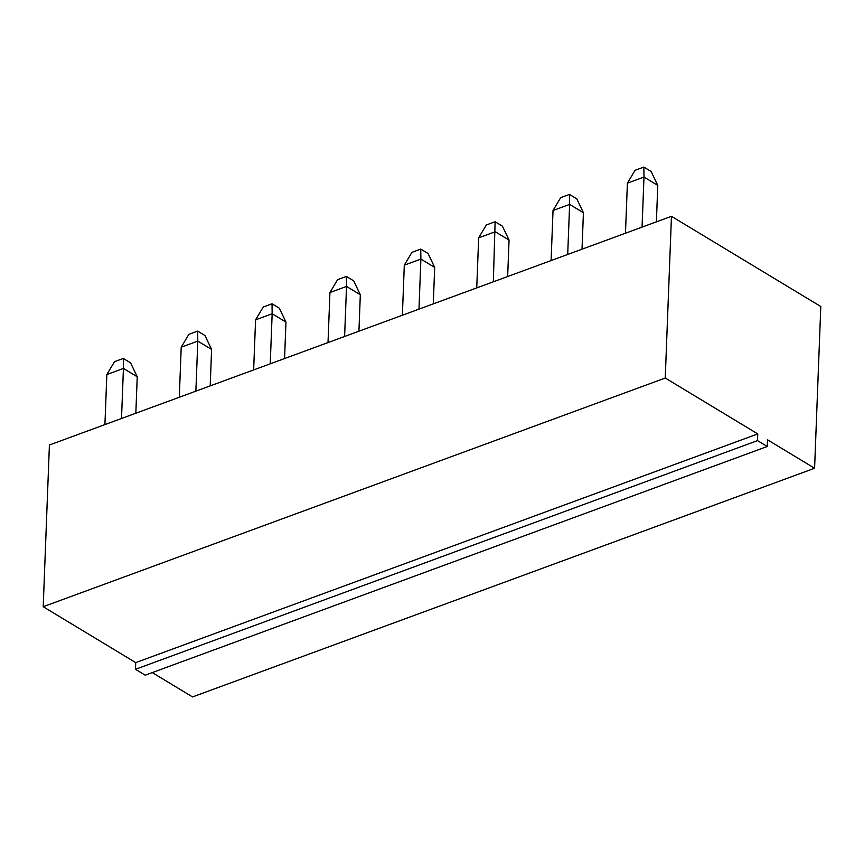 <?xml version="1.0" encoding="UTF-8"?>
<svg xmlns="http://www.w3.org/2000/svg" width="864" height="864" viewBox="0 0 864 864"><rect width="100%" height="100%" fill="white"/><g stroke="black" fill="none" stroke-linecap="round" stroke-linejoin="round"><path stroke-width="1.3" d="M43.2 606.722L49.41 445.003L671.458 216.313L665.248 378.032L43.2 606.722L135.724 662.612L135.475 669.298L145.206 675.184L767.254 446.494L767.513 439.808L814.59 468.245L192.542 696.924L152.258 672.592M665.248 378.032L757.771 433.922L757.512 440.618L767.254 446.494M135.724 662.612L757.771 433.922M671.458 216.313L820.8 306.515L814.59 468.245M135.475 669.298L757.512 440.618M344.606 336.474L346.529 286.416L360.32 294.754L358.927 331.214M328.018 342.576L329.94 292.518L346.529 286.416L346.388 276.426L353.689 280.843L360.32 294.754M418.964 309.139L420.887 259.081L434.689 267.408L433.285 303.869M402.376 315.23L404.298 265.172L420.887 259.081L420.746 249.091L428.058 253.498L434.689 267.408M642.06 227.113L643.982 177.055L657.785 185.393L656.381 221.854M625.471 233.215L627.394 183.157L643.982 177.055L643.842 167.076L651.143 171.482L657.785 185.393M567.702 254.459L569.624 204.401L583.416 212.738L582.023 249.188M551.102 260.561L553.025 210.503L569.624 204.401L569.473 194.411L576.785 198.828L583.416 212.738M476.744 287.896L478.667 237.838L495.256 231.736L509.058 240.073L507.654 276.534M493.333 281.794L495.115 221.746L502.416 226.163L509.058 240.073M121.511 418.489L123.433 368.431L137.236 376.769L135.832 413.23M104.922 424.591L106.844 374.533L123.433 368.431L123.293 358.441L130.594 362.858L137.236 376.769M270.238 363.809L272.16 313.751L285.962 322.088L284.558 358.549M253.649 369.911L255.571 319.853L272.16 313.751L272.02 303.772L279.32 308.178L285.962 322.088M195.88 391.154L197.802 341.096L211.594 349.434L210.2 385.884M179.291 397.256L181.213 347.198L197.802 341.096L197.662 331.106L204.962 335.524L211.594 349.434M346.388 276.426L337.597 279.655L329.94 292.518M420.746 249.091L411.966 252.32L404.298 265.172M643.842 167.076L635.062 170.305L627.394 183.157M569.473 194.411L560.693 197.64L553.025 210.503M495.115 221.746L486.335 224.975L478.667 237.838M123.293 358.441L114.512 361.67L106.844 374.533M272.02 303.772L263.239 307.001L255.571 319.853M197.662 331.106L188.87 334.336L181.213 347.198"/></g></svg>
